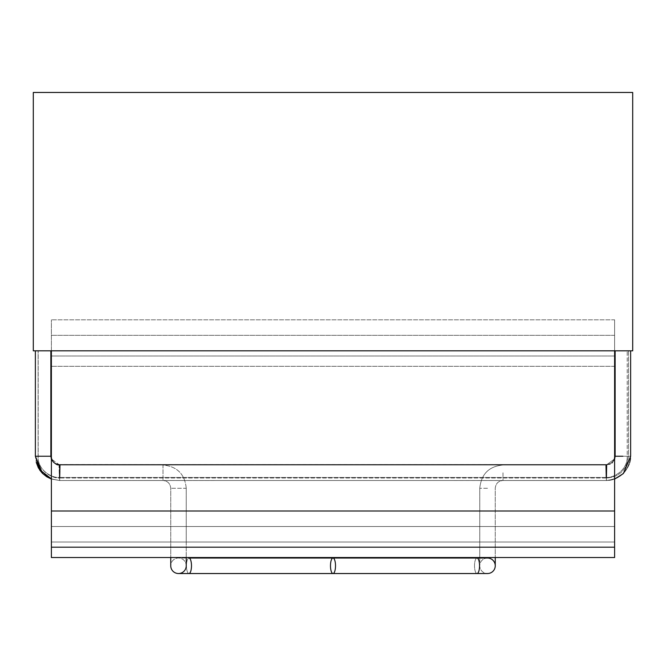 <?xml version="1.0" encoding="UTF-8"?>
<svg xmlns="http://www.w3.org/2000/svg" width="666" height="666" viewBox="0 0 666 666"><rect width="100%" height="100%" fill="white"/><g stroke="black" fill="none" stroke-linecap="round" stroke-linejoin="round"><path stroke-width="0.5" stroke-dasharray="3.33 2.5" d="M614.618 547.186L614.618 526.515L614.618 542.016L51.382 542.016L614.618 542.016L51.382 542.016L614.618 542.016L614.618 350.824L51.382 350.824L51.382 456.235C51.865 461.255 54.62 464.011 59.657 464.51L59.016 464.485C54.346 463.727 51.806 460.98 51.382 456.235A8.267 8.267 0 0 0 59.657 464.51C54.654 464.044 51.898 461.288 51.382 456.235C51.873 461.247 54.612 464.002 59.615 464.51L606.343 464.51C611.363 464.019 614.119 461.263 614.618 456.235C614.11 461.272 611.355 464.027 606.343 464.51A8.267 8.267 0 0 0 614.618 456.235L614.618 350.824L628.438 350.824L614.618 350.824L614.618 456.235C614.194 460.997 611.629 463.744 606.926 464.485L606.343 464.51A8.267 8.267 0 0 0 614.618 456.235C614.11 461.272 611.355 464.027 606.343 464.51L59.016 464.485C54.346 463.727 51.806 460.98 51.382 456.235L51.382 350.824L38.112 350.824L614.618 350.824L51.382 350.824L51.382 456.235A8.267 8.267 0 0 0 59.657 464.51C54.654 464.044 51.898 461.288 51.382 456.235C51.865 461.255 54.62 464.011 59.657 464.51L606.343 464.51C611.363 464.019 614.119 461.263 614.618 456.235L614.618 350.824L628.438 350.824L614.618 350.824L614.618 456.235C614.194 460.997 611.629 463.744 606.926 464.485L606.343 464.51A8.267 8.267 0 0 0 614.618 456.235L630.635 456.235C631.235 461.138 628.904 466.824 623.642 473.293C618.373 478.146 612.612 480.552 606.368 480.511L606.368 465.01L606.343 480.527L606.776 472.777L606.368 465.01L606.343 480.527L614.618 479.07L606.343 480.527L59.674 480.511L59.674 465.01L59.674 480.511L59.674 465.01L59.657 480.527L59.632 465.01L59.224 472.76L59.632 480.511L59.657 465.026L59.674 480.511L51.382 479.045L59.657 480.527L59.632 465.01L59.224 472.76L59.632 480.511L59.657 465.026L59.657 480.527L606.326 480.511L606.326 465.01L606.326 480.511C620.704 478.837 628.796 470.745 630.585 456.235L630.635 456.235C631.235 461.138 628.904 466.824 623.642 473.293C618.373 478.146 612.612 480.552 606.368 480.511L59.674 480.511L51.382 479.045L59.657 480.527L606.326 480.511C620.704 478.837 628.796 470.745 630.585 456.235L630.585 350.824L615.084 350.824L630.585 350.824L615.084 350.824L630.585 350.824L630.585 456.235L615.084 456.235L627.214 456.235L627.214 350.824L627.214 456.235L614.618 456.235L628.438 456.235L614.618 456.235L628.438 456.235L614.618 456.235L614.618 542.016L614.618 350.824L38.112 350.824L614.618 350.824L51.382 350.824L51.382 456.235A8.267 8.267 0 0 0 59.657 464.51L606.343 464.51A8.267 8.267 0 0 0 614.618 456.235L614.618 542.016L51.382 542.016L51.382 319.822L51.382 456.235C51.873 461.247 54.612 464.002 59.615 464.51L59.657 464.51A8.267 8.267 0 0 1 51.382 456.235L51.382 350.824L51.382 456.235L38.112 456.235L50.866 456.235L50.866 350.824L35.415 350.824L50.916 350.824L35.365 350.824L50.916 350.824L35.365 350.824L50.866 350.824L35.365 350.824L50.866 350.824L50.866 456.235C51.39 461.571 54.321 464.502 59.657 465.026L162.995 465.026L59.657 465.026C54.321 464.502 51.39 461.571 50.866 456.235L35.365 456.235L50.916 456.235L35.365 456.235L35.365 350.824L35.365 456.235L51.382 456.235L38.187 456.235L51.382 456.235L38.187 456.235L51.382 456.235L51.382 542.016L51.382 511.013L51.382 542.016L614.618 542.016L51.382 542.016L614.618 542.016L614.618 511.013L614.618 542.016L51.382 542.016L51.382 511.013L51.382 542.016L614.618 542.016L51.382 542.016L614.618 542.016L614.618 526.515L51.382 526.515L614.618 526.515L51.382 526.515L614.618 526.515L614.618 547.186L614.618 511.013L51.382 511.013L614.618 511.013L51.382 511.013L51.382 557.517L51.382 547.186L614.618 547.186L614.618 557.517L614.618 547.186L51.382 547.186L51.382 557.517L614.618 557.517L51.382 557.517L614.618 557.517L614.618 547.186L51.382 547.186M33.3 92.466L632.7 92.466L632.7 350.824L33.3 350.824L33.3 92.466L632.7 92.466L632.7 350.824L33.3 350.824L33.3 92.466M615.134 350.824L630.635 350.824L615.134 350.824L630.635 350.824L615.134 350.824L615.134 456.235L615.134 350.824L630.635 350.824L615.134 350.824M606.385 464.51C611.38 464.011 614.119 461.255 614.618 456.235L614.618 542.016L614.618 456.235C614.119 461.255 611.38 464.011 606.385 464.51L606.659 478.022L606.926 464.485L606.659 478.022L59.965 478.022L60.231 464.51L59.965 478.022C52.93 479.07 37.329 470.437 38.187 456.235L38.187 350.824L38.187 456.235C37.329 470.437 52.93 479.07 59.965 478.022L59.69 464.51L59.965 478.022L606.659 478.022L606.385 464.51M186.247 488.278C184.873 474.15 177.123 466.4 162.995 465.026L162.995 480.527L162.995 465.026C177.123 466.4 184.873 474.15 186.247 488.278L186.247 557.517L186.247 542.016L170.746 542.016L186.247 542.016L170.746 542.016L186.247 542.016L186.247 488.278L170.746 488.278L186.247 488.278M487.504 558.033A7.751 7.751 0 0 0 479.753 565.784A7.751 7.751 0 0 0 487.504 573.534A7.751 7.751 0 0 1 479.753 565.784A7.751 7.751 0 0 1 487.504 558.033M186.247 565.784A7.751 7.751 0 0 0 178.496 558.033A7.751 7.751 0 0 0 170.746 565.784A7.751 7.751 0 0 1 178.496 558.033A7.751 7.751 0 0 1 186.247 565.784M335.514 565.784A7.751 2.514 -90 0 0 333 558.033A7.751 2.514 -90 0 0 330.486 565.784A7.751 2.514 -90 0 0 333 573.534A7.751 2.514 -90 0 0 335.514 565.784A7.751 2.514 -90 0 0 333 558.033A7.751 2.514 -90 0 0 330.486 565.784A7.751 2.514 -90 0 0 333 573.534A7.751 2.514 -90 0 0 335.514 565.784M51.382 542.016L51.382 456.235L51.382 542.016M614.618 319.822L614.618 350.824L614.618 335.323L51.382 335.323L614.618 335.323L614.618 355.994L614.618 319.822L51.382 319.822L614.618 319.822M51.382 355.994L51.382 366.325L51.382 355.994L614.618 355.994L614.618 366.325L614.618 355.994L51.382 355.994M614.618 366.325L51.382 366.325L614.618 366.325M59.016 464.485L59.316 477.447L59.615 464.51L59.316 477.447L606.01 477.447L606.31 464.51L606.01 477.447C613.303 478.18 627.797 470.346 627.214 456.235C627.797 470.346 613.303 478.18 606.01 477.447L605.71 464.51L606.01 477.447L59.316 477.447C52.156 478.213 37.454 470.321 38.112 456.235L38.112 350.824L38.112 456.235C37.454 470.321 52.156 478.213 59.316 477.447L59.016 464.485M503.005 472.777L503.005 480.527L503.005 472.777M487.504 488.278L479.753 488.278L487.504 488.278M487.504 542.016L479.753 542.016L487.504 542.016M477.031 558.033A7.751 2.514 -90 0 0 474.517 565.784A7.751 2.514 -90 0 0 477.031 573.534A7.751 2.514 -90 0 1 474.517 565.784A7.751 2.514 -90 0 1 477.031 558.033M188.969 558.033A7.751 2.514 -90 0 0 186.455 565.784A7.751 2.514 -90 0 0 188.969 573.534A7.751 2.514 -90 0 1 186.455 565.784A7.751 2.514 -90 0 1 188.969 558.033M50.916 456.235L50.916 350.824L50.916 456.235C53.288 462.953 56.202 465.875 59.674 465.01C56.202 465.875 53.288 462.953 50.916 456.235M35.415 456.235L35.415 350.824L35.415 456.235L36.247 462.329L35.415 456.235M606.368 465.01C610.58 463.37 611.846 466.733 615.134 456.235C611.846 466.733 610.58 463.37 606.368 465.01L59.674 465.01L606.368 465.01M630.635 350.824L630.635 456.235L630.635 350.824M628.438 350.824L628.438 456.235C626.864 469.638 619.605 476.898 606.659 478.022C619.605 476.898 626.864 469.638 628.438 456.235L628.438 350.824M606.343 465.026L612.512 462.495L614.618 459.207L612.512 462.495L606.343 465.026L503.005 465.026C489.01 466.275 481.26 474.025 479.753 488.278L479.753 557.517L479.753 488.278C481.26 474.025 489.01 466.275 503.005 465.026L606.343 465.026M503.005 480.527L606.343 480.527L503.005 480.527C498.335 480.944 495.754 483.524 495.254 488.278L495.254 557.517L495.254 488.278C495.754 483.524 498.335 480.944 503.005 480.527M51.382 478.887L59.632 480.511L162.995 480.527C167.666 480.944 170.246 483.524 170.746 488.278L170.746 557.517L170.746 488.278C170.246 483.524 167.666 480.944 162.995 480.527L59.657 480.527L51.382 478.887M59.632 465.01L51.382 459.041L59.632 465.01L606.326 465.01L614.618 458.916L606.326 465.01L59.632 465.01M479.753 558.033L479.753 565.784L479.753 558.033M186.247 558.033L178.496 558.033L186.247 558.033"/><path stroke-width="1" d="M632.7 92.466L33.3 92.466L33.3 350.824L632.7 350.824L632.7 92.466L33.3 92.466L33.3 350.824L632.7 350.824L632.7 92.466M51.382 511.013L51.382 350.824L51.382 511.013L614.618 511.013L614.618 350.824L614.618 557.517L51.382 557.517L51.382 511.013M35.365 350.824L35.365 456.235L51.382 456.235L35.365 456.235L40.01 469.955L51.382 478.887L40.01 469.955L35.365 456.235L35.365 350.824M487.504 573.534A7.751 7.751 0 0 0 495.254 565.784A7.751 7.751 0 0 0 487.504 558.033L333 558.033A7.751 2.514 -90 0 0 330.486 565.784A7.751 2.514 -90 0 0 333 573.534A7.751 2.514 -90 0 0 335.514 565.784A7.751 2.514 -90 0 0 333 558.033A7.751 2.514 -90 0 0 330.486 565.784A7.751 2.514 -90 0 0 333 573.534A7.751 2.514 -90 0 0 335.514 565.784A7.751 2.514 -90 0 0 333 558.033L487.504 558.033A7.751 7.751 0 0 1 495.254 565.784A7.751 7.751 0 0 1 487.504 573.534L477.031 573.534A7.751 2.514 -90 0 0 479.545 565.784A7.751 2.514 -90 0 0 477.031 558.033A7.751 2.514 -90 0 1 479.545 565.784A7.751 2.514 -90 0 1 477.031 573.534L188.969 573.534A7.751 2.514 -90 0 0 191.483 565.784A7.751 2.514 -90 0 0 188.969 558.033L333 558.033L188.969 558.033A7.751 2.514 -90 0 1 191.483 565.784A7.751 2.514 -90 0 1 188.969 573.534L178.496 573.534A7.751 7.751 0 0 0 186.247 565.784L186.247 557.517L186.247 565.784A7.751 7.751 0 0 1 178.496 573.534A7.751 7.751 0 0 1 170.746 565.784A7.751 7.751 0 0 0 178.496 573.534L487.504 573.534M615.084 456.235L614.618 456.235L615.084 456.235L615.084 350.824L615.134 456.235L614.618 458.916L615.084 456.235M622.885 456.235L615.134 456.235L615.134 350.824L615.134 456.235L622.885 456.235M51.382 547.186L614.618 547.186M614.618 459.207L615.134 456.235L614.618 459.207M614.618 479.07L623.384 473.543L630.635 456.235L630.635 350.824L630.635 456.235L623.384 473.543L614.618 479.07M50.866 350.824L50.866 456.235L51.382 459.041L50.866 456.235L50.866 350.824M51.382 479.045L46.712 476.756L42.366 473.251L39.669 469.963L36.247 462.329L38.353 467.823L42.366 473.251L46.712 476.756L51.382 479.045L42.616 473.543L35.365 456.235L42.616 473.543L51.382 479.07M479.753 557.517L479.753 558.033L479.753 557.517M495.254 557.517L495.254 565.784L495.254 557.517M170.746 557.517L170.746 565.784L170.746 557.517"/></g></svg>
